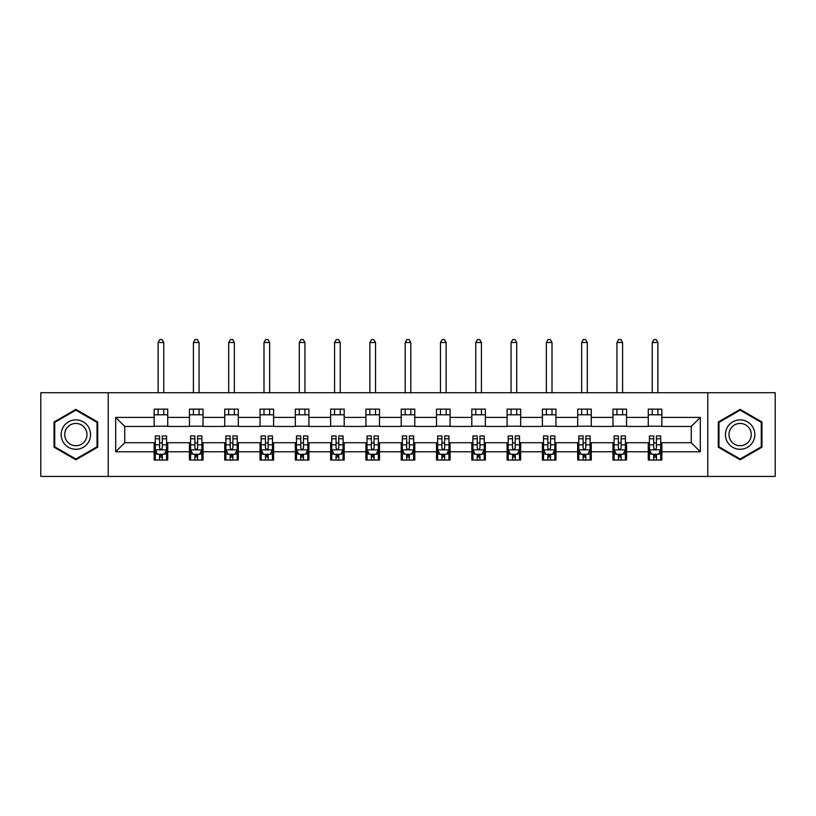 <?xml version="1.0" encoding="UTF-8"?>
<svg xmlns="http://www.w3.org/2000/svg" width="816" height="816" viewBox="0 0 816 816"><rect width="100%" height="100%" fill="white"/><g stroke="black" fill="none" stroke-linecap="round" stroke-linejoin="round"><path stroke-width="1.22" d="M707.778 476.442L775.2 476.442L775.2 392.731L707.778 392.731L707.778 476.442L108.222 476.442L108.222 392.731L40.8 392.731L40.8 476.442L108.222 476.442M707.778 392.731L108.222 392.731M661.847 417.394L661.847 409.132L648.271 409.132L648.271 417.394L626.555 417.394L626.555 409.132L612.979 409.132L612.979 417.394L591.263 417.394L591.263 409.132L577.687 409.132L577.687 417.394L555.961 417.394L555.961 409.132L542.395 409.132L542.395 417.394L520.669 417.394L520.669 409.132L507.093 409.132L507.093 417.394L485.377 417.394L485.377 409.132L471.801 409.132L471.801 417.394L450.085 417.394L450.085 409.132L436.509 409.132L436.509 417.394L414.783 417.394L414.783 409.132L401.217 409.132L401.217 417.394L379.491 417.394L379.491 409.132L365.915 409.132L365.915 417.394L344.199 417.394L344.199 409.132L330.623 409.132L330.623 417.394L308.907 417.394L308.907 409.132L295.331 409.132L295.331 417.394L273.605 417.394L273.605 409.132L260.039 409.132L260.039 417.394L238.313 417.394L238.313 409.132L224.737 409.132L224.737 417.394L203.021 417.394L203.021 409.132L189.445 409.132L189.445 417.394L167.729 417.394L167.729 409.132L154.153 409.132L154.153 417.394L115.688 417.394L115.688 451.778L124.736 442.731L154.153 442.731L154.153 460.04L167.729 460.04L167.729 442.731L189.445 442.731L189.445 460.04L203.021 460.04L203.021 442.731L224.737 442.731L224.737 460.04L238.313 460.04L238.313 442.731L260.039 442.731L260.039 460.04L273.605 460.04L273.605 442.731L295.331 442.731L295.331 460.04L308.907 460.04L308.907 442.731L330.623 442.731L330.623 460.04L344.199 460.04L344.199 442.731L365.915 442.731L365.915 460.04L379.491 460.04L379.491 442.731L401.217 442.731L401.217 460.04L414.783 460.04L414.783 442.731L436.509 442.731L436.509 460.04L450.085 460.04L450.085 442.731L471.801 442.731L471.801 460.04L485.377 460.04L485.377 442.731L507.093 442.731L507.093 460.04L520.669 460.04L520.669 442.731L542.395 442.731L542.395 460.04L555.961 460.04L555.961 442.731L577.687 442.731L577.687 460.04L591.263 460.04L591.263 442.731L612.979 442.731L612.979 460.04L626.555 460.04L626.555 442.731L648.271 442.731L648.271 460.04L661.847 460.04L661.847 442.731L691.264 442.731L691.264 426.442L661.847 426.442L661.847 417.394L700.312 417.394L700.312 451.778L661.847 451.778M648.271 451.778L626.555 451.778M612.979 451.778L591.263 451.778M577.687 451.778L555.961 451.778M542.395 451.778L520.669 451.778M507.093 451.778L485.377 451.778M471.801 451.778L450.085 451.778M436.509 451.778L414.783 451.778M401.217 451.778L379.491 451.778M365.915 451.778L344.199 451.778M330.623 451.778L308.907 451.778M295.331 451.778L273.605 451.778M260.039 451.778L238.313 451.778M224.737 451.778L203.021 451.778M189.445 451.778L167.729 451.778M154.153 451.778L115.688 451.778M648.271 417.394L648.271 426.442L626.555 426.442L626.555 417.394M612.979 417.394L612.979 426.442L591.263 426.442L591.263 417.394M577.687 417.394L577.687 426.442L555.961 426.442L555.961 417.394M542.395 417.394L542.395 426.442L520.669 426.442L520.669 417.394M507.093 417.394L507.093 426.442L485.377 426.442L485.377 417.394M471.801 417.394L471.801 426.442L450.085 426.442L450.085 417.394M436.509 417.394L436.509 426.442L414.783 426.442L414.783 417.394M401.217 417.394L401.217 426.442L379.491 426.442L379.491 417.394M365.915 417.394L365.915 426.442L344.199 426.442L344.199 417.394M330.623 417.394L330.623 426.442L308.907 426.442L308.907 417.394M295.331 417.394L295.331 426.442L273.605 426.442L273.605 417.394M260.039 417.394L260.039 426.442L238.313 426.442L238.313 417.394M224.737 417.394L224.737 426.442L203.021 426.442L203.021 417.394M189.445 417.394L189.445 426.442L167.729 426.442L167.729 417.394M154.153 417.394L154.153 426.442L124.736 426.442L115.688 417.394M124.736 426.442L124.736 442.731M700.312 451.778L691.264 442.731M691.264 426.442L700.312 417.394M154.153 414.783L167.729 414.783M154.153 426.217L167.729 426.217M154.153 442.955L155.285 442.955M159.579 442.955L162.292 442.955M166.597 442.955L167.729 442.955M154.153 454.379L155.285 454.379M159.579 454.379L162.292 454.379M166.597 454.379L167.729 454.379M189.445 442.955L190.577 442.955M194.871 442.955L197.594 442.955M201.889 442.955L203.021 442.955M189.445 454.379L190.577 454.379M194.871 454.379L197.594 454.379M201.889 454.379L203.021 454.379M189.445 414.783L203.021 414.783M189.445 426.217L203.021 426.217M224.737 442.955L225.869 442.955M230.173 442.955L232.886 442.955M237.181 442.955L238.313 442.955M224.737 454.379L225.869 454.379M230.173 454.379L232.886 454.379M237.181 454.379L238.313 454.379M224.737 414.783L238.313 414.783M224.737 426.217L238.313 426.217M260.039 442.955L261.161 442.955M265.465 442.955L268.178 442.955M272.473 442.955L273.605 442.955M260.039 454.379L261.161 454.379M265.465 454.379L268.178 454.379M272.473 454.379L273.605 454.379M260.039 414.783L273.605 414.783M260.039 426.217L273.605 426.217M295.331 442.955L296.463 442.955M300.757 442.955L303.47 442.955M307.775 442.955L308.907 442.955M295.331 454.379L296.463 454.379M300.757 454.379L303.47 454.379M307.775 454.379L308.907 454.379M295.331 414.783L308.907 414.783M295.331 426.217L308.907 426.217M330.623 442.955L331.755 442.955M336.049 442.955L338.773 442.955M343.067 442.955L344.199 442.955M330.623 454.379L331.755 454.379M336.049 454.379L338.773 454.379M343.067 454.379L344.199 454.379M330.623 414.783L344.199 414.783M330.623 426.217L344.199 426.217M365.915 442.955L367.047 442.955M371.351 442.955L374.065 442.955M378.359 442.955L379.491 442.955M365.915 454.379L367.047 454.379M371.351 454.379L374.065 454.379M378.359 454.379L379.491 454.379M365.915 414.783L379.491 414.783M365.915 426.217L379.491 426.217M401.217 442.955L402.339 442.955M406.643 442.955L409.357 442.955M413.661 442.955L414.783 442.955M401.217 454.379L402.339 454.379M406.643 454.379L409.357 454.379M413.661 454.379L414.783 454.379M401.217 414.783L414.783 414.783M401.217 426.217L414.783 426.217M436.509 442.955L437.641 442.955M441.935 442.955L444.649 442.955M448.953 442.955L450.085 442.955M436.509 454.379L437.641 454.379M441.935 454.379L444.649 454.379M448.953 454.379L450.085 454.379M436.509 414.783L450.085 414.783M436.509 426.217L450.085 426.217M471.801 442.955L472.933 442.955M477.227 442.955L479.951 442.955M484.245 442.955L485.377 442.955M471.801 454.379L472.933 454.379M477.227 454.379L479.951 454.379M484.245 454.379L485.377 454.379M471.801 414.783L485.377 414.783M471.801 426.217L485.377 426.217M507.093 442.955L508.225 442.955M512.53 442.955L515.243 442.955M519.537 442.955L520.669 442.955M507.093 454.379L508.225 454.379M512.53 454.379L515.243 454.379M519.537 454.379L520.669 454.379M507.093 414.783L520.669 414.783M507.093 426.217L520.669 426.217M542.395 442.955L543.527 442.955M547.822 442.955L550.535 442.955M554.839 442.955L555.961 442.955M542.395 454.379L543.527 454.379M547.822 454.379L550.535 454.379M554.839 454.379L555.961 454.379M542.395 414.783L555.961 414.783M542.395 426.217L555.961 426.217M577.687 442.955L578.819 442.955M583.114 442.955L585.827 442.955M590.131 442.955L591.263 442.955M577.687 454.379L578.819 454.379M583.114 454.379L585.827 454.379M590.131 454.379L591.263 454.379M577.687 414.783L591.263 414.783M577.687 426.217L591.263 426.217M612.979 442.955L614.111 442.955M618.406 442.955L621.129 442.955M625.423 442.955L626.555 442.955M612.979 454.379L614.111 454.379M618.406 454.379L621.129 454.379M625.423 454.379L626.555 454.379M612.979 414.783L626.555 414.783M612.979 426.217L626.555 426.217M648.271 442.955L649.403 442.955M653.708 442.955L656.421 442.955M660.715 442.955L661.847 442.955M648.271 454.379L649.403 454.379M653.708 454.379L656.421 454.379M660.715 454.379L661.847 454.379M648.271 414.783L661.847 414.783M648.271 426.217L661.847 426.217M75.868 459.796L97.706 447.188L97.706 421.974L75.868 409.377L54.04 421.974L54.04 447.188L75.868 459.796M761.96 421.974L740.132 409.377L718.294 421.974L718.294 447.188L740.132 459.796L761.96 447.188L761.96 421.974M159.579 457.093L162.292 457.093M155.285 438.773L159.579 438.773L159.579 435.938L155.285 435.938L155.285 449.738L157.539 454.267L164.332 454.267L166.597 449.738L166.597 435.938L162.292 435.938L162.292 438.773L166.597 438.773M166.597 449.738L166.597 460.04M155.285 449.738L155.285 460.04M162.292 454.267L162.292 460.04M159.579 460.04L159.579 454.267M159.579 438.773L159.579 448.045C160.487 449.789 161.384 449.789 162.292 448.045L162.292 438.773M163.761 414.783L163.761 409.132M163.761 392.731L163.761 342.506L158.11 342.506L158.11 392.731M158.11 414.783L158.11 409.132M158.11 342.506L159.803 339.558L162.068 339.558L163.761 342.506M88.607 441.935A14.708 14.708 0 0 0 83.222 421.852A14.708 14.708 0 0 0 63.128 427.227A14.708 14.708 0 0 0 68.513 447.321A14.708 14.708 0 0 0 88.607 441.935M85.507 440.15A11.138 11.138 0 0 0 81.437 424.942A11.138 11.138 0 0 0 66.229 429.012A11.138 11.138 0 0 0 70.298 444.23A11.138 11.138 0 0 0 85.507 440.15M54.713 446.801L54.713 422.372L75.868 410.162L97.022 422.372L97.022 446.801L75.868 459.01L54.713 446.801M740.132 419.883A14.708 14.708 0 0 0 725.424 434.581A14.708 14.708 0 0 0 740.132 449.29A14.708 14.708 0 0 0 754.841 434.581A14.708 14.708 0 0 0 740.132 419.883M740.132 423.453A11.138 11.138 0 0 0 728.994 434.581A11.138 11.138 0 0 0 740.132 445.72A11.138 11.138 0 0 0 751.271 434.581A11.138 11.138 0 0 0 740.132 423.453M761.287 446.801L740.132 459.01L718.978 446.801L718.978 422.372L740.132 410.162L761.287 422.372L761.287 446.801M194.871 457.093L197.594 457.093M190.577 438.773L194.871 438.773L194.871 435.938L190.577 435.938L190.577 449.738L192.841 454.267L199.624 454.267L201.889 449.738L201.889 435.938L197.594 435.938L197.594 438.773L201.889 438.773M201.889 449.738L201.889 460.04M190.577 449.738L190.577 460.04M197.594 454.267L197.594 460.04M194.871 460.04L194.871 454.267M194.871 438.773L194.871 448.045C195.779 449.789 196.687 449.789 197.594 448.045L197.594 438.773M199.063 414.783L199.063 409.132M199.063 392.731L199.063 342.506L193.402 342.506L193.402 392.731M193.402 414.783L193.402 409.132M193.402 342.506L195.106 339.558L197.36 339.558L199.063 342.506M230.173 457.093L232.886 457.093M225.869 438.773L230.173 438.773L230.173 435.938L225.869 435.938L225.869 449.738L228.133 454.267L234.916 454.267L237.181 449.738L237.181 435.938L232.886 435.938L232.886 438.773L237.181 438.773M237.181 449.738L237.181 460.04M225.869 449.738L225.869 460.04M232.886 454.267L232.886 460.04M230.173 460.04L230.173 454.267M230.173 438.773L230.173 448.045C231.071 449.789 231.979 449.789 232.886 448.045L232.886 438.773M234.355 414.783L234.355 409.132M234.355 392.731L234.355 342.506L228.694 342.506L228.694 392.731M228.694 414.783L228.694 409.132M228.694 342.506L230.398 339.558L232.662 339.558L234.355 342.506M265.465 457.093L268.178 457.093M261.161 438.773L265.465 438.773L265.465 435.938L261.161 435.938L261.161 449.738L263.425 454.267L270.218 454.267L272.473 449.738L272.473 435.938L268.178 435.938L268.178 438.773L272.473 438.773M272.473 449.738L272.473 460.04M261.161 449.738L261.161 460.04M268.178 454.267L268.178 460.04M265.465 460.04L265.465 454.267M265.465 438.773L265.465 448.045C266.363 449.789 267.271 449.789 268.178 448.045L268.178 438.773M269.647 414.783L269.647 409.132M269.647 392.731L269.647 342.506L263.996 342.506L263.996 392.731M263.996 414.783L263.996 409.132M263.996 342.506L265.69 339.558L267.954 339.558L269.647 342.506M300.757 457.093L303.47 457.093M296.463 438.773L300.757 438.773L300.757 435.938L296.463 435.938L296.463 449.738L298.727 454.267L305.51 454.267L307.775 449.738L307.775 435.938L303.47 435.938L303.47 438.773L307.775 438.773M307.775 449.738L307.775 460.04M296.463 449.738L296.463 460.04M303.47 454.267L303.47 460.04M300.757 460.04L300.757 454.267M300.757 438.773L300.757 448.045C301.665 449.789 302.563 449.789 303.47 448.045L303.47 438.773M304.939 414.783L304.939 409.132M304.939 392.731L304.939 342.506L299.288 342.506L299.288 392.731M299.288 414.783L299.288 409.132M299.288 342.506L300.982 339.558L303.246 339.558L304.939 342.506M336.049 457.093L338.773 457.093M331.755 438.773L336.049 438.773L336.049 435.938L331.755 435.938L331.755 449.738L334.019 454.267L340.802 454.267L343.067 449.738L343.067 435.938L338.773 435.938L338.773 438.773L343.067 438.773M343.067 449.738L343.067 460.04M331.755 449.738L331.755 460.04M338.773 454.267L338.773 460.04M336.049 460.04L336.049 454.267M336.049 438.773L336.049 448.045C336.957 449.789 337.865 449.789 338.773 448.045L338.773 438.773M340.241 414.783L340.241 409.132M340.241 392.731L340.241 342.506L334.58 342.506L334.58 392.731M334.58 414.783L334.58 409.132M334.58 342.506L336.284 339.558L338.538 339.558L340.241 342.506M371.351 457.093L374.065 457.093M367.047 438.773L371.351 438.773L371.351 435.938L367.047 435.938L367.047 449.738L369.311 454.267L376.094 454.267L378.359 449.738L378.359 435.938L374.065 435.938L374.065 438.773L378.359 438.773M378.359 449.738L378.359 460.04M367.047 449.738L367.047 460.04M374.065 454.267L374.065 460.04M371.351 460.04L371.351 454.267M371.351 438.773L371.351 448.045C372.249 449.789 373.157 449.789 374.065 448.045L374.065 438.773M375.533 414.783L375.533 409.132M375.533 392.731L375.533 342.506L369.872 342.506L369.872 392.731M369.872 414.783L369.872 409.132M369.872 342.506L371.576 339.558L373.84 339.558L375.533 342.506M406.643 457.093L409.357 457.093M402.339 438.773L406.643 438.773L406.643 435.938L402.339 435.938L402.339 449.738L404.603 454.267L411.397 454.267L413.661 449.738L413.661 435.938L409.357 435.938L409.357 438.773L413.661 438.773M413.661 449.738L413.661 460.04M402.339 449.738L402.339 460.04M409.357 454.267L409.357 460.04M406.643 460.04L406.643 454.267M406.643 438.773L406.643 448.045C407.551 449.789 408.449 449.789 409.357 448.045L409.357 438.773M410.825 414.783L410.825 409.132M410.825 392.731L410.825 342.506L405.175 342.506L405.175 392.731M405.175 414.783L405.175 409.132M405.175 342.506L406.868 339.558L409.132 339.558L410.825 342.506M441.935 457.093L444.649 457.093M437.641 438.773L441.935 438.773L441.935 435.938L437.641 435.938L437.641 449.738L439.906 454.267L446.689 454.267L448.953 449.738L448.953 435.938L444.649 435.938L444.649 438.773L448.953 438.773M448.953 449.738L448.953 460.04M437.641 449.738L437.641 460.04M444.649 454.267L444.649 460.04M441.935 460.04L441.935 454.267M441.935 438.773L441.935 448.045C442.843 449.789 443.751 449.789 444.649 448.045L444.649 438.773M446.128 414.783L446.128 409.132M446.128 392.731L446.128 342.506L440.467 342.506L440.467 392.731M440.467 414.783L440.467 409.132M440.467 342.506L442.16 339.558L444.424 339.558L446.128 342.506M477.227 457.093L479.951 457.093M472.933 438.773L477.227 438.773L477.227 435.938L472.933 435.938L472.933 449.738L475.198 454.267L481.981 454.267L484.245 449.738L484.245 435.938L479.951 435.938L479.951 438.773L484.245 438.773M484.245 449.738L484.245 460.04M472.933 449.738L472.933 460.04M479.951 454.267L479.951 460.04M477.227 460.04L477.227 454.267M477.227 438.773L477.227 448.045C478.135 449.789 479.043 449.789 479.951 448.045L479.951 438.773M481.42 414.783L481.42 409.132M481.42 392.731L481.42 342.506L475.759 342.506L475.759 392.731M475.759 414.783L475.759 409.132M475.759 342.506L477.462 339.558L479.716 339.558L481.42 342.506M512.53 457.093L515.243 457.093M508.225 438.773L512.53 438.773L512.53 435.938L508.225 435.938L508.225 449.738L510.49 454.267L517.273 454.267L519.537 449.738L519.537 435.938L515.243 435.938L515.243 438.773L519.537 438.773M519.537 449.738L519.537 460.04M508.225 449.738L508.225 460.04M515.243 454.267L515.243 460.04M512.53 460.04L512.53 454.267M512.53 438.773L512.53 448.045C513.427 449.789 514.335 449.789 515.243 448.045L515.243 438.773M516.712 414.783L516.712 409.132M516.712 392.731L516.712 342.506L511.061 342.506L511.061 392.731M511.061 414.783L511.061 409.132M511.061 342.506L512.754 339.558L515.018 339.558L516.712 342.506M547.822 457.093L550.535 457.093M543.527 438.773L547.822 438.773L547.822 435.938L543.527 435.938L543.527 449.738L545.782 454.267L552.575 454.267L554.839 449.738L554.839 435.938L550.535 435.938L550.535 438.773L554.839 438.773M554.839 449.738L554.839 460.04M543.527 449.738L543.527 460.04M550.535 454.267L550.535 460.04M547.822 460.04L547.822 454.267M547.822 438.773L547.822 448.045C548.729 449.789 549.627 449.789 550.535 448.045L550.535 438.773M552.004 414.783L552.004 409.132M552.004 392.731L552.004 342.506L546.353 342.506L546.353 392.731M546.353 414.783L546.353 409.132M546.353 342.506L548.046 339.558L550.31 339.558L552.004 342.506M583.114 457.093L585.827 457.093M578.819 438.773L583.114 438.773L583.114 435.938L578.819 435.938L578.819 449.738L581.084 454.267L587.867 454.267L590.131 449.738L590.131 435.938L585.827 435.938L585.827 438.773L590.131 438.773M590.131 449.738L590.131 460.04M578.819 449.738L578.819 460.04M585.827 454.267L585.827 460.04M583.114 460.04L583.114 454.267M583.114 438.773L583.114 448.045C584.021 449.789 584.929 449.789 585.827 448.045L585.827 438.773M587.306 414.783L587.306 409.132M587.306 392.731L587.306 342.506L581.645 342.506L581.645 392.731M581.645 414.783L581.645 409.132M581.645 342.506L583.338 339.558L585.602 339.558L587.306 342.506M618.406 457.093L621.129 457.093M614.111 438.773L618.406 438.773L618.406 435.938L614.111 435.938L614.111 449.738L616.376 454.267L623.159 454.267L625.423 449.738L625.423 435.938L621.129 435.938L621.129 438.773L625.423 438.773M625.423 449.738L625.423 460.04M614.111 449.738L614.111 460.04M621.129 454.267L621.129 460.04M618.406 460.04L618.406 454.267M618.406 438.773L618.406 448.045C619.313 449.789 620.221 449.789 621.129 448.045L621.129 438.773M622.598 414.783L622.598 409.132M622.598 392.731L622.598 342.506L616.937 342.506L616.937 392.731M616.937 414.783L616.937 409.132M616.937 342.506L618.64 339.558L620.894 339.558L622.598 342.506M653.708 457.093L656.421 457.093M649.403 438.773L653.708 438.773L653.708 435.938L649.403 435.938L649.403 449.738L651.668 454.267L658.461 454.267L660.715 449.738L660.715 435.938L656.421 435.938L656.421 438.773L660.715 438.773M660.715 449.738L660.715 460.04M649.403 449.738L649.403 460.04M656.421 454.267L656.421 460.04M653.708 460.04L653.708 454.267M653.708 438.773L653.708 448.045C654.605 449.789 655.513 449.789 656.421 448.045L656.421 438.773M657.89 414.783L657.89 409.132M657.89 392.731L657.89 342.506L652.239 342.506L652.239 392.731M652.239 414.783L652.239 409.132M652.239 342.506L653.932 339.558L656.197 339.558L657.89 342.506M155.336 449.861L166.535 449.861M166.597 453.992L164.465 453.992M157.406 453.992L155.285 453.992M162.292 444.842L166.597 444.842M155.285 444.842L159.579 444.842M159.579 455.654L162.292 455.654M190.628 449.861L201.827 449.861M201.889 453.992L199.757 453.992M192.698 453.992L190.577 453.992M197.594 444.842L201.889 444.842M190.577 444.842L194.871 444.842M194.871 455.654L197.594 455.654M225.93 449.861L237.13 449.861M237.181 453.992L235.059 453.992M228.001 453.992L225.869 453.992M232.886 444.842L237.181 444.842M225.869 444.842L230.173 444.842M230.173 455.654L232.886 455.654M261.222 449.861L272.422 449.861M272.473 453.992L270.351 453.992M263.293 453.992L261.161 453.992M268.178 444.842L272.473 444.842M261.161 444.842L265.465 444.842M265.465 455.654L268.178 455.654M296.514 449.861L307.714 449.861M307.775 453.992L305.643 453.992M298.585 453.992L296.463 453.992M303.47 444.842L307.775 444.842M296.463 444.842L300.757 444.842M300.757 455.654L303.47 455.654M331.806 449.861L343.006 449.861M343.067 453.992L340.945 453.992M333.877 453.992L331.755 453.992M338.773 444.842L343.067 444.842M331.755 444.842L336.049 444.842M336.049 455.654L338.773 455.654M367.108 449.861L378.308 449.861M378.359 453.992L376.237 453.992M369.179 453.992L367.047 453.992M374.065 444.842L378.359 444.842M367.047 444.842L371.351 444.842M371.351 455.654L374.065 455.654M402.4 449.861L413.6 449.861M413.661 453.992L411.529 453.992M404.471 453.992L402.339 453.992M409.357 444.842L413.661 444.842M402.339 444.842L406.643 444.842M406.643 455.654L409.357 455.654M437.692 449.861L448.892 449.861M448.953 453.992L446.821 453.992M439.763 453.992L437.641 453.992M444.649 444.842L448.953 444.842M437.641 444.842L441.935 444.842M441.935 455.654L444.649 455.654M472.994 449.861L484.194 449.861M484.245 453.992L482.123 453.992M475.055 453.992L472.933 453.992M479.951 444.842L484.245 444.842M472.933 444.842L477.227 444.842M477.227 455.654L479.951 455.654M508.286 449.861L519.486 449.861M519.537 453.992L517.415 453.992M510.357 453.992L508.225 453.992M515.243 444.842L519.537 444.842M508.225 444.842L512.53 444.842M512.53 455.654L515.243 455.654M543.578 449.861L554.778 449.861M554.839 453.992L552.707 453.992M545.649 453.992L543.527 453.992M550.535 444.842L554.839 444.842M543.527 444.842L547.822 444.842M547.822 455.654L550.535 455.654M578.87 449.861L590.07 449.861M590.131 453.992L587.999 453.992M580.941 453.992L578.819 453.992M585.827 444.842L590.131 444.842M578.819 444.842L583.114 444.842M583.114 455.654L585.827 455.654M614.173 449.861L625.372 449.861M625.423 453.992L623.302 453.992M616.243 453.992L614.111 453.992M621.129 444.842L625.423 444.842M614.111 444.842L618.406 444.842M618.406 455.654L621.129 455.654M649.465 449.861L660.664 449.861M660.715 453.992L658.594 453.992M651.535 453.992L649.403 453.992M656.421 444.842L660.715 444.842M649.403 444.842L653.708 444.842M653.708 455.654L656.421 455.654"/></g></svg>
